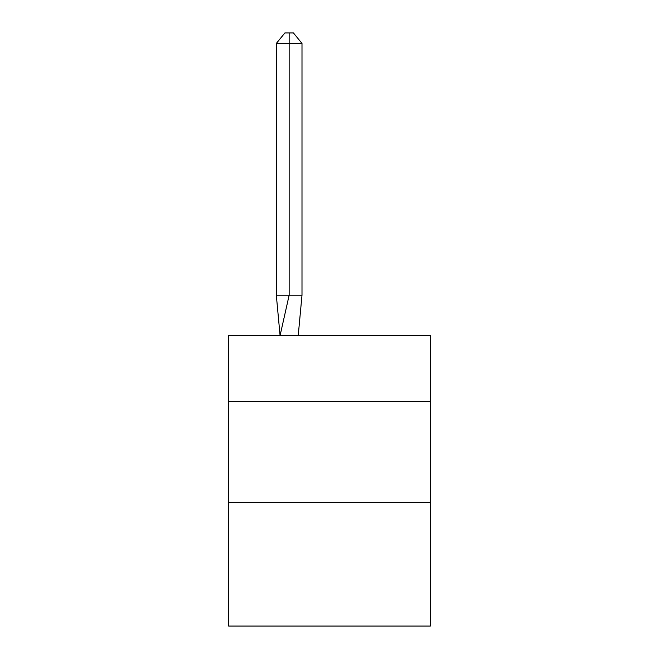 <?xml version="1.0" encoding="UTF-8"?>
<svg xmlns="http://www.w3.org/2000/svg" width="659" height="659" viewBox="0 0 659 659"><rect width="100%" height="100%" fill="white"/><g stroke="black" fill="none" stroke-linecap="round" stroke-linejoin="round"><path stroke-width="0.99" d="M228.632 401.315L430.368 401.315L430.368 335.555L228.632 335.555L228.632 626.05L430.368 626.05L430.368 502.183L228.632 502.183M430.368 502.183L430.368 401.315M301.995 295.207L301.995 43.436L289.153 43.436L289.153 295.207L276.319 295.207L280.075 335.555L289.153 295.207L289.153 43.436L289.153 295.207L289.153 43.436L289.153 295.207L289.153 43.436L289.153 295.207L289.153 43.436L289.153 295.207L289.153 43.436L289.153 295.207L289.153 43.436L289.153 295.207L289.153 43.436L289.153 295.207L289.153 43.436L289.153 295.207L289.153 43.436L289.153 295.207L289.153 43.436L289.153 295.207L289.153 43.436L289.153 295.207L289.153 43.436L289.153 295.207L289.153 43.436L289.153 295.207L289.153 43.436L289.153 295.207L301.995 295.207L298.23 335.555M276.319 43.436L284.877 32.95L289.153 32.95L289.153 43.436L276.319 43.436L276.319 295.207M289.153 32.95L293.436 32.95L301.995 43.436"/></g></svg>
